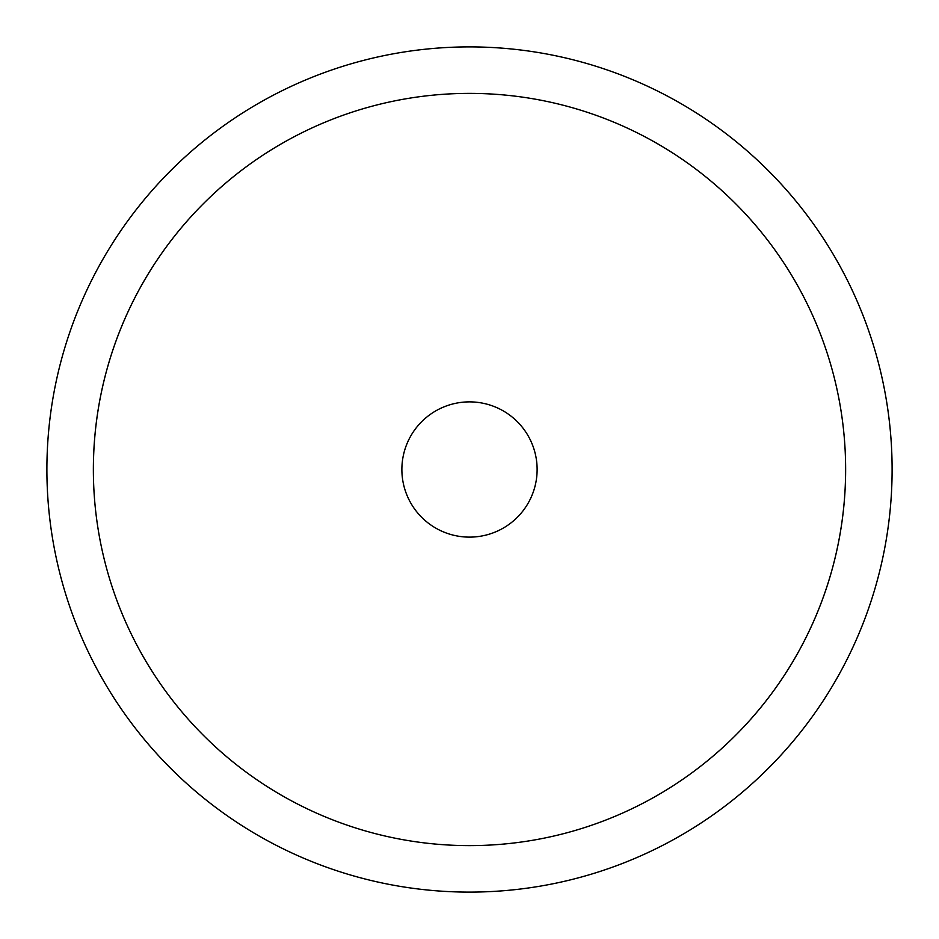 <?xml version="1.0" encoding="UTF-8"?>
<svg xmlns="http://www.w3.org/2000/svg" width="939" height="939" viewBox="0 0 939 939"><rect width="100%" height="100%" fill="white"/><g stroke="black" fill="none" stroke-linecap="round" stroke-linejoin="round"><path stroke-width="1.41" d="M266.887 98.63A422.609 422.609 0 0 0 98.63 672.113A422.609 422.609 0 0 0 672.113 840.37A422.609 422.609 0 0 0 840.37 266.887A422.609 422.609 0 0 0 266.887 98.63A422.609 422.609 0 0 1 840.37 266.887A422.609 422.609 0 0 1 672.113 840.37A422.609 422.609 0 0 1 98.63 672.113A422.609 422.609 0 0 1 266.887 98.63M289.177 799.582A376.116 376.116 0 0 0 469.5 845.616A376.116 376.116 0 0 1 289.177 139.418A376.116 376.116 0 0 0 93.384 469.5M649.823 139.418A376.116 376.116 0 0 0 469.5 93.384A376.116 376.116 0 0 1 649.823 799.582A376.116 376.116 0 0 0 845.616 469.5M501.919 410.155A67.62 67.62 0 0 1 528.845 501.919A67.62 67.62 0 0 1 437.081 528.845A67.62 67.62 0 0 1 410.155 437.081A67.62 67.62 0 0 1 501.919 410.155A67.62 67.62 0 0 0 410.155 437.081A67.62 67.62 0 0 0 437.081 528.845A67.62 67.62 0 0 0 528.845 501.919A67.62 67.62 0 0 0 501.919 410.155M289.177 139.418A376.116 376.116 0 0 1 469.5 93.384M649.823 799.582A376.116 376.116 0 0 1 469.5 845.616"/></g></svg>
